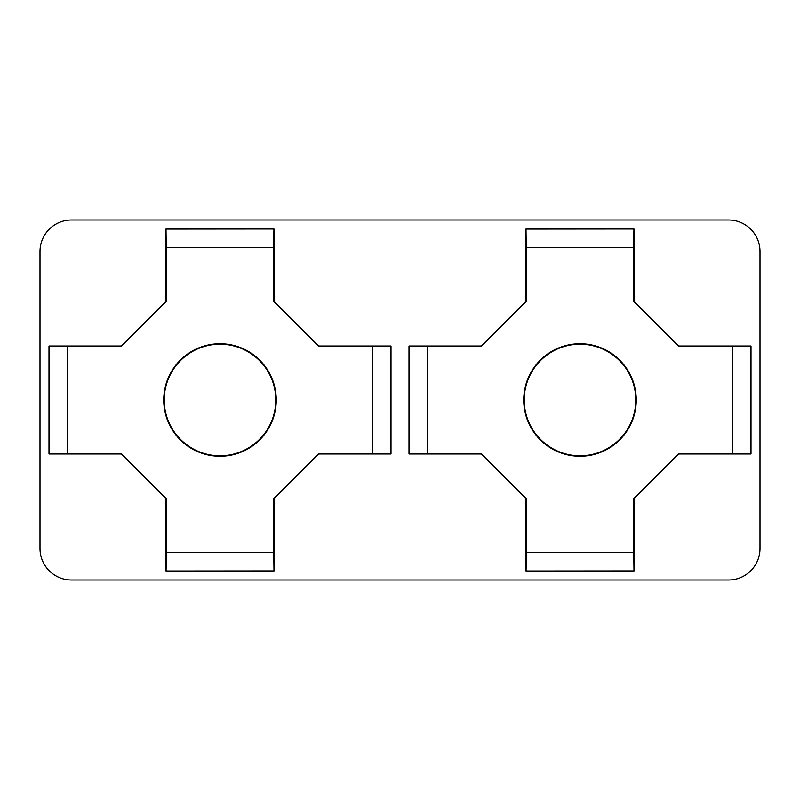 <?xml version="1.0" encoding="UTF-8"?>
<svg xmlns="http://www.w3.org/2000/svg" width="800" height="800" viewBox="0 0 800 800"><rect width="100%" height="100%" fill="white"/><g stroke="black" fill="none" stroke-linecap="round" stroke-linejoin="round"><path stroke-width="1.2" d="M728.5 220L71.5 220L728.5 220A31.5 31.5 0 0 1 760 251.5L760 548.5L760 251.5M71.5 580L728.5 580L71.5 580A31.5 31.5 0 0 1 40 548.5L40 251.5L40 548.5M220 456.26A56.26 56.26 0 0 0 276.26 400A56.26 56.26 0 0 0 220 343.74A56.26 56.26 0 0 0 163.74 400A56.26 56.26 0 0 0 220 456.26M220 344.2A55.8 55.8 0 0 1 275.8 400A55.8 55.8 0 0 1 220 455.8A55.8 55.8 0 0 1 164.2 400A55.8 55.8 0 0 1 220 344.2M580 456.26A56.26 56.26 0 0 0 636.26 400A56.26 56.26 0 0 0 580 343.74A56.26 56.26 0 0 0 523.74 400A56.26 56.26 0 0 0 580 456.26M580 344.2A55.8 55.8 0 0 1 635.8 400A55.8 55.8 0 0 1 580 455.8A55.8 55.8 0 0 1 524.2 400A55.8 55.8 0 0 1 580 344.2M409 454L481.26 454L526 498.74L526 571L634 571L634 498.74L678.74 454L751 454L751 346L678.74 346L634 301.26L634 229L526 229L526 301.26L481.26 346L409 346L409 454L409 346M49 454L121.26 454L166 498.74L166 571L274 571L274 498.74L318.74 454L391 454L391 346L318.74 346L274 301.26L274 229L166 229L166 301.26L121.26 346L49 346L49 454L49 346M71.5 220A31.5 31.5 0 0 0 40 251.5M728.5 580A31.5 31.5 0 0 0 760 548.5M49.08 346.08L67.39 346.24L67.39 453.76L121.36 453.76L166.24 498.64L166.24 552.61L273.76 552.61L273.76 498.64L318.64 453.76L372.61 453.76L372.61 346.24L318.64 346.24L273.76 301.36L273.76 247.39L166.24 247.39L166.24 301.36L121.36 346.24L67.39 346.24M166.24 247.39L166 229M166.08 229.08L274 229M273.92 229.08L273.76 247.39M372.61 346.24L391 346M390.92 346.08L391 454M390.92 453.92L372.61 453.76M273.76 552.61L274 571M273.92 570.92L166 571M166.08 570.92L166.24 552.61M67.39 453.76L49.08 453.92M409.08 346.08L427.39 346.24L427.39 453.76L481.36 453.76L526.24 498.64L526.24 552.61L633.76 552.61L633.76 498.64L678.64 453.76L732.61 453.76L732.61 346.24L678.64 346.24L633.76 301.36L633.76 247.39L526.24 247.39L526.24 301.36L481.36 346.24L427.39 346.24M526.24 247.39L526 229M526.08 229.08L634 229M633.92 229.08L633.76 247.39M732.61 346.24L751 346M750.92 346.08L751 454M750.92 453.92L732.61 453.76M633.76 552.61L634 571M633.92 570.92L526 571M526.08 570.92L526.24 552.61M427.39 453.76L409.08 453.92"/></g></svg>
